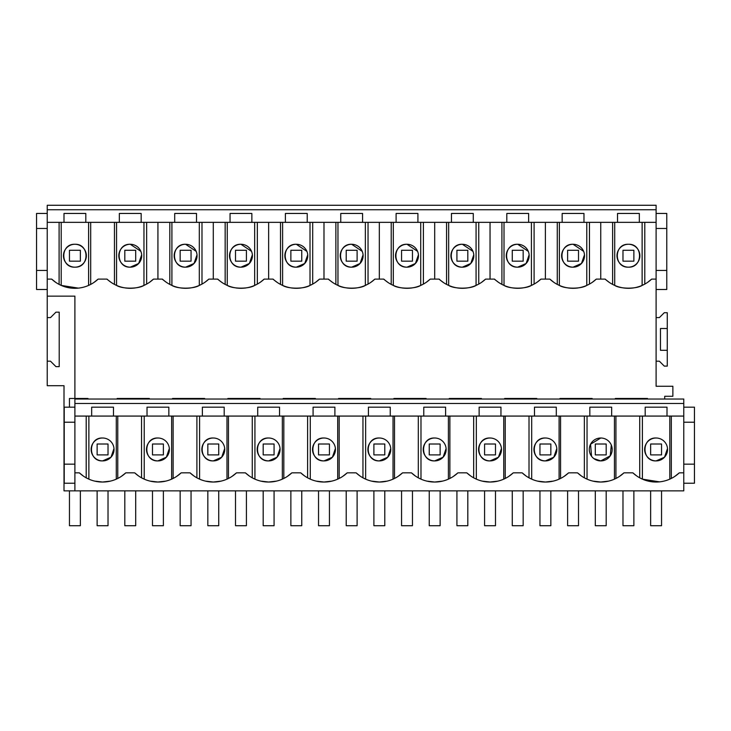 <?xml version="1.0" encoding="UTF-8"?>
<svg xmlns="http://www.w3.org/2000/svg" width="731" height="731" viewBox="0 0 731 731"><rect width="100%" height="100%" fill="white"/><g stroke="black" fill="none" stroke-linecap="round" stroke-linejoin="round"><path stroke-width="1.1" d="M102.578 438.006C87.821 437.293 87.747 461.526 102.578 460.905A11.449 11.449 173.1 0 0 114.027 449.455A11.449 11.449 173.1 0 0 102.578 438.006A11.449 11.449 173.1 0 0 91.128 449.455A11.449 11.449 173.1 0 0 102.578 460.905L110.993 457.213L113.99 448.551M74.9 403.475L74.9 399.025L683.768 399.025L683.768 403.475L74.9 403.475L74.9 416.076L113.488 416.076L88.871 416.076L88.871 479.143L86.203 477.818L86.203 416.076M94.756 481.117L102.578 482.031L110.372 481.126M91.667 416.076L91.667 407.176L113.488 407.176L113.488 416.076L683.768 416.076L683.768 403.475M74.9 416.076L74.9 472.829L79.359 472.847A33.928 33.928 0 0 0 125.796 472.847L121.218 476.457M79.359 472.847L83.233 475.972M611.655 416.076L611.655 407.176L589.835 407.176L589.835 416.076M667.01 416.076L667.01 407.176L645.19 407.176L645.19 416.076M168.843 416.076L168.843 407.176L147.022 407.176L147.022 416.076M224.189 416.076L224.189 407.176L202.377 407.176L202.377 416.076M279.544 416.076L279.544 407.176L257.723 407.176L257.723 416.076M334.899 416.076L334.899 407.176L313.078 407.176L313.078 416.076M390.244 416.076L390.244 407.176L368.424 407.176L368.424 416.076M445.599 416.076L445.599 407.176L423.779 407.176L423.779 416.076M500.954 416.076L500.954 407.176L479.134 407.176L479.134 416.076M556.3 416.076L556.3 407.176L534.48 407.176L534.48 416.076M74.9 399.025L683.768 399.025M74.9 472.829L74.9 490.857L683.768 490.857L683.768 416.076M125.796 472.847A789.014 789.014 173.1 0 1 134.714 472.847A33.928 33.928 173.1 0 0 181.151 472.847A789.014 789.014 173.1 0 1 190.069 472.847A33.928 33.928 173.1 0 0 236.497 472.847A789.014 789.014 173.1 0 1 245.415 472.847A33.928 33.928 173.1 0 0 291.852 472.847A789.014 789.014 173.1 0 1 300.77 472.847A33.928 33.928 173.1 0 0 347.207 472.847A789.014 789.014 173.1 0 1 356.125 472.847A33.928 33.928 173.1 0 0 402.553 472.847A789.014 789.014 173.1 0 1 411.471 472.847A33.928 33.928 173.1 0 0 457.908 472.847A789.014 789.014 173.1 0 1 466.826 472.847A33.928 33.928 173.1 0 0 513.263 472.847A789.014 789.014 173.1 0 1 522.172 472.847A33.928 33.928 173.1 0 0 568.608 472.847A789.014 789.014 173.1 0 1 577.527 472.847A33.928 33.928 173.1 0 0 623.963 472.847A789.014 789.014 173.1 0 1 632.882 472.847A33.928 33.928 173.1 0 0 679.309 472.847L683.768 472.829M47.232 361.196L50.494 361.196L55.949 366.642L59.211 366.642L59.211 312.164L55.949 312.164L50.494 317.61L47.232 317.61L47.232 385.712L64.008 385.712L64.008 490.857L74.9 490.857M74.9 407.176L64.227 407.176L64.227 464.167L74.9 464.167M683.768 483.228L694.45 483.228L694.45 407.176L683.768 407.176M74.9 422.216L64.227 422.216M74.9 483.228L64.227 483.228L64.227 464.167M69.454 398.459L69.454 407.176L69.454 398.459L74.9 398.459L74.9 296.146L47.232 296.146L47.232 270.433L36.55 270.433L36.55 289.503L47.232 289.503M47.232 317.61L47.232 296.146M87.976 398.998L87.976 398.459L74.9 398.459M664.707 398.998L664.707 396.284L672.876 396.284L672.876 386.26L656.1 386.26L656.1 279.105L651.641 279.114A33.928 33.928 0 0 1 605.204 279.114A786.73 786.73 0 0 0 600.745 279.105L596.286 279.114A33.928 33.928 0 0 1 549.849 279.114L554.052 282.468M55.867 282.458L51.691 279.114A33.928 33.928 0 0 0 98.118 279.114A786.73 786.73 0 0 1 102.578 279.105A786.73 786.73 0 0 1 107.037 279.114A33.928 33.928 0 0 0 153.473 279.114L157.933 279.105A786.73 786.73 0 0 1 162.392 279.114A33.928 33.928 0 0 0 208.828 279.114L213.288 279.105A786.73 786.73 0 0 1 217.747 279.114A33.928 33.928 0 0 0 264.174 279.114L268.633 279.105A786.73 786.73 0 0 1 273.092 279.114A33.928 33.928 0 0 0 319.529 279.114L323.988 279.105A786.73 786.73 0 0 1 328.447 279.114A33.928 33.928 0 0 0 374.875 279.114L379.334 279.105A786.73 786.73 0 0 1 383.802 279.114A33.928 33.928 0 0 0 430.23 279.114L434.689 279.105A786.73 786.73 0 0 1 439.148 279.114A33.928 33.928 0 0 0 485.585 279.114L490.044 279.105A786.73 786.73 0 0 1 494.503 279.114A33.928 33.928 0 0 0 540.931 279.114L545.39 279.105A786.73 786.73 0 0 1 549.849 279.114L549.63 279.114M51.691 279.114L47.232 279.105M117.179 398.998L117.179 398.459L149.325 398.459L149.325 398.998M172.534 398.998L172.534 398.459L204.671 398.459L204.671 398.998M227.88 398.998L227.88 398.459L260.026 398.459L260.026 398.998M283.235 398.998L283.235 398.459L315.381 398.459L315.381 398.998M338.59 398.998L338.59 398.459L370.727 398.459L370.727 398.998M393.936 398.998L393.936 398.459L426.082 398.459L426.082 398.998M449.291 398.998L449.291 398.459L481.437 398.459L481.437 398.998M504.646 398.998L504.646 398.459L536.782 398.459L536.782 398.998M559.992 398.998L559.992 398.459L592.137 398.459L592.137 398.998M615.347 398.998L615.347 398.459L647.483 398.459L647.483 398.998M74.9 244.273A11.449 11.449 173.1 0 0 63.46 255.722A11.449 11.449 173.1 0 0 74.9 267.171A11.449 11.449 173.1 0 0 86.349 255.722A11.449 11.449 173.1 0 0 74.9 244.273C60.143 243.569 60.07 267.793 74.9 267.171C89.73 267.802 89.666 243.569 74.9 244.273M656.1 289.503L666.773 289.503L666.773 213.443L656.1 213.443M47.232 213.443L36.55 213.443L36.55 270.433M88.606 285.41L88.606 222.352L61.203 222.352L61.203 285.41L78.354 288.124M98.118 279.114L93.933 282.458M106.817 279.114L111.24 282.468M85.81 222.352L85.81 213.443L63.99 213.443L63.99 222.352L119.345 222.352L119.345 213.443L141.165 213.443L141.165 222.352L174.7 222.352L174.7 213.443L196.52 213.443L196.52 222.352L230.046 222.352L230.046 213.443L251.866 213.443L251.866 222.352L285.401 222.352L285.401 213.443L307.221 213.443L307.221 222.352L340.756 222.352L340.756 213.443L362.576 213.443L362.576 222.352L396.101 222.352L396.101 213.443L417.922 213.443L417.922 222.352L451.456 222.352L451.456 213.443L473.277 213.443L473.277 222.352L506.811 222.352L506.811 213.443L528.623 213.443L528.623 222.352L562.157 222.352L562.157 213.443L583.978 213.443L583.978 222.352L617.512 222.352L617.512 213.443L639.333 213.443L639.333 222.352L656.1 222.352L656.1 209.742L47.232 209.742L47.232 222.352L63.99 222.352M656.1 209.742L656.1 205.274L47.232 205.274L47.232 209.742M47.232 222.352L47.232 228.483L36.55 228.483M47.232 228.483L47.232 270.433M617.512 222.352L639.333 222.352M562.157 222.352L583.978 222.352M506.811 222.352L528.623 222.352M451.456 222.352L473.277 222.352M396.101 222.352L417.922 222.352M340.756 222.352L362.576 222.352M285.401 222.352L307.221 222.352M230.046 222.352L251.866 222.352M174.7 222.352L196.52 222.352M119.345 222.352L141.165 222.352M656.1 361.196L659.362 361.196L664.269 366.103L667.266 366.103L667.266 312.713L664.269 312.713L659.362 317.61L656.1 317.61M667.266 328.511L660.458 328.511L660.458 350.304L667.266 350.304M656.1 438.006A11.449 11.449 173.1 0 0 644.651 449.455A11.449 11.449 173.1 0 0 656.1 460.905A11.449 11.449 173.1 0 0 667.54 449.455A11.449 11.449 173.1 0 0 656.1 438.006C641.343 437.293 641.261 461.526 656.1 460.905L664.516 457.213L667.504 448.542M593.819 458.575L600.745 460.905A11.449 11.449 173.1 0 0 612.194 449.455A11.449 11.449 173.1 0 0 600.745 438.006L590.566 444.21L591.534 456.254M600.745 438.006A11.449 11.449 173.1 0 0 589.296 449.455A11.449 11.449 173.1 0 0 600.745 460.905L610.239 455.852L611.308 445.033M650.645 444.009L650.645 454.901L661.546 454.901L661.546 444.009L650.645 444.009L650.645 454.901M628.422 267.171A11.449 11.449 173.1 0 0 639.872 255.722A11.449 11.449 173.1 0 0 628.422 244.273A11.449 11.449 173.1 0 0 616.973 255.722A11.449 11.449 173.1 0 0 628.422 267.171C643.253 267.802 643.179 243.569 628.422 244.273C613.665 243.569 613.583 267.793 628.422 267.171M615.931 416.076L615.931 478.449L614.451 479.143L614.451 416.076M619.367 476.466L623.963 472.847M659.526 481.857L642.394 479.143L639.716 477.818L639.716 416.076M632.882 472.847L636.756 475.982M671.314 416.076L671.314 478.43L669.797 479.143L669.797 416.076M674.759 476.438L679.309 472.847M612.624 222.352L612.624 284.396L614.716 285.41C620.253 289.065 636.591 289.065 642.129 285.41L642.129 222.352M642.129 285.41L644.797 284.085L644.797 222.352M651.641 279.114L647.757 282.257M622.976 250.276L622.976 261.168L633.868 261.168L633.868 250.276L622.976 250.276L622.976 261.168M604.985 279.114L609.389 282.458M656.1 279.105L656.1 222.352M666.773 228.483L656.1 228.483M666.773 270.433L656.1 270.433M694.45 422.216L683.768 422.216M694.45 464.167L683.768 464.167M600.745 279.105L600.745 222.352M592.914 481.117L600.745 482.031L608.539 481.126M577.527 472.847L581.392 475.972M595.299 444.009L595.299 454.901L606.191 454.901L606.191 444.009L595.299 444.009L595.299 454.901M157.933 438.006C143.175 437.293 143.093 461.526 157.933 460.905A11.449 11.449 173.1 0 0 169.382 449.455A11.449 11.449 173.1 0 0 157.933 438.006A11.449 11.449 173.1 0 0 146.483 449.455A11.449 11.449 173.1 0 0 157.933 460.905L166.348 457.213L169.345 448.542M150.102 481.117L157.933 482.031L165.727 481.126M152.487 444.009L152.487 454.901L163.379 454.901L163.379 444.009L152.487 444.009L152.487 454.901M144.226 416.076L144.226 479.143L141.549 477.818L141.549 416.076M134.714 472.847L138.579 475.972M176.573 476.457L181.151 472.847M117.764 478.449L117.764 416.076M124.809 250.276L124.809 261.168L135.701 261.168L135.701 250.276L124.809 250.276L124.809 261.168M114.456 222.352L114.456 284.396L116.549 285.41C122.086 289.065 138.424 289.065 143.961 285.41L143.961 222.352M140.818 251.309L130.255 244.273C115.498 243.569 115.425 267.793 130.255 267.171L138.671 263.48L141.668 254.817M143.961 285.41L146.639 284.085L146.639 222.352M153.473 279.114L149.59 282.257M130.255 244.273A11.449 11.449 173.1 0 0 118.806 255.722A11.449 11.449 173.1 0 0 130.255 267.171A11.449 11.449 173.1 0 0 141.704 255.722A11.449 11.449 173.1 0 0 130.255 244.273M213.288 438.006C198.521 437.293 198.448 461.526 213.288 460.905A11.449 11.449 173.1 0 0 224.728 449.455A11.449 11.449 173.1 0 0 213.288 438.006A11.449 11.449 173.1 0 0 201.838 449.455A11.449 11.449 173.1 0 0 213.288 460.905L221.703 457.213L224.691 448.542M205.457 481.117L213.288 482.031L221.073 481.126M207.832 444.009L207.832 454.901L218.733 454.901L218.733 444.009L207.832 444.009L207.832 454.901M199.581 416.076L199.581 479.143L196.904 477.818L196.904 416.076M190.069 472.847L193.934 475.972M231.919 476.457L236.497 472.847M157.933 279.105L157.933 222.352M173.119 478.449L173.119 416.076M162.163 279.114L166.586 282.468M180.155 250.276L180.155 261.168L191.056 261.168L191.056 250.276L180.155 250.276L180.155 261.168M169.811 222.352L169.811 284.396L171.904 285.41C177.441 289.065 193.779 289.065 199.307 285.41L199.307 222.352M196.191 251.373L185.61 244.273C170.853 243.569 170.771 267.793 185.61 267.171L194.026 263.48L197.023 254.817M199.307 285.41L201.984 284.085L201.984 222.352M208.828 279.114L204.945 282.257M185.61 244.273A11.449 11.449 173.1 0 0 174.161 255.722A11.449 11.449 173.1 0 0 185.61 267.171A11.449 11.449 173.1 0 0 197.05 255.722A11.449 11.449 173.1 0 0 185.61 244.273M268.633 438.006C253.876 437.293 253.803 461.526 268.633 460.905A11.449 11.449 173.1 0 0 280.083 449.455A11.449 11.449 173.1 0 0 268.633 438.006A11.449 11.449 173.1 0 0 257.184 449.455A11.449 11.449 173.1 0 0 268.633 460.905L277.049 457.213L280.046 448.542M260.803 481.117L268.633 482.031L276.428 481.126M263.187 444.009L263.187 454.901L274.079 454.901L274.079 444.009L263.187 444.009L263.187 454.901M254.927 416.076L254.927 479.143L252.259 477.818L252.259 416.076M245.415 472.847L249.289 475.972M287.274 476.457L291.852 472.847M213.288 279.105L213.288 222.352M228.465 478.449L228.465 416.076M217.518 279.114L221.941 282.468M235.51 250.276L235.51 261.168L246.411 261.168L246.411 250.276L235.51 250.276L235.51 261.168M225.157 222.352L225.157 284.396L227.259 285.41C232.796 289.065 249.134 289.065 254.662 285.41L254.662 222.352M251.546 251.373L240.956 244.273C226.199 243.569 226.126 267.793 240.956 267.171L249.372 263.48L252.369 254.817M254.662 285.41L257.339 284.085L257.339 222.352M264.174 279.114L260.291 282.257M240.956 244.273A11.449 11.449 173.1 0 0 229.516 255.722A11.449 11.449 173.1 0 0 240.956 267.171A11.449 11.449 173.1 0 0 252.405 255.722A11.449 11.449 173.1 0 0 240.956 244.273M323.988 438.006C309.231 437.293 309.149 461.526 323.988 460.905A11.449 11.449 173.1 0 0 335.438 449.455A11.449 11.449 173.1 0 0 323.988 438.006A11.449 11.449 173.1 0 0 312.539 449.455A11.449 11.449 173.1 0 0 323.988 460.905L332.404 457.213L335.401 448.542M316.157 481.117L323.988 482.031L331.773 481.126M318.542 444.009L318.542 454.901L329.434 454.901L329.434 444.009L318.542 444.009L318.542 454.901M310.282 416.076L310.282 479.143L307.605 477.818L307.605 416.076M300.77 472.847L304.635 475.972M342.629 476.457L347.207 472.847M268.633 279.105L268.633 222.352M283.82 478.449L283.82 416.076M272.873 279.114L277.296 282.468M290.865 250.276L290.865 261.168L301.757 261.168L301.757 250.276L290.865 250.276L290.865 261.168M280.512 222.352L280.512 284.396L282.605 285.41C288.142 289.065 304.48 289.065 310.017 285.41L310.017 222.352M306.901 251.373L296.311 244.273C281.554 243.569 281.472 267.793 296.311 267.171L304.726 263.48L307.724 254.817M310.017 285.41L312.694 284.085L312.694 222.352M319.529 279.114L315.646 282.257M296.311 244.273A11.449 11.449 173.1 0 0 284.862 255.722A11.449 11.449 173.1 0 0 296.311 267.171A11.449 11.449 173.1 0 0 307.76 255.722A11.449 11.449 173.1 0 0 296.311 244.273M379.334 438.006C364.577 437.293 364.504 461.526 379.334 460.905A11.449 11.449 173.1 0 0 390.783 449.455A11.449 11.449 173.1 0 0 379.334 438.006A11.449 11.449 173.1 0 0 367.894 449.455A11.449 11.449 173.1 0 0 379.334 460.905L387.75 457.213L390.747 448.542M371.512 481.117L379.334 482.031L387.128 481.126M373.888 444.009L373.888 454.901L384.789 454.901L384.789 444.009L373.888 444.009L373.888 454.901M365.637 416.076L365.637 479.143L362.96 477.818L362.96 416.076M356.125 472.847L359.99 475.972M397.975 476.457L402.553 472.847M323.988 279.105L323.988 222.352M339.175 478.449L339.175 416.076M328.219 279.114L332.642 282.468M346.211 250.276L346.211 261.168L357.112 261.168L357.112 250.276L346.211 250.276L346.211 261.168M335.867 222.352L335.867 284.396L337.96 285.41C343.497 289.065 359.835 289.065 365.363 285.41L365.363 222.352M362.247 251.373L351.666 244.273C336.909 243.569 336.827 267.793 351.666 267.171L360.081 263.48L363.069 254.817M365.363 285.41L368.04 284.085L368.04 222.352M374.875 279.114L371.001 282.257M351.666 244.273A11.449 11.449 173.1 0 0 340.217 255.722A11.449 11.449 173.1 0 0 351.666 267.171A11.449 11.449 173.1 0 0 363.106 255.722A11.449 11.449 173.1 0 0 351.666 244.273M434.689 438.006C419.932 437.293 419.85 461.526 434.689 460.905A11.449 11.449 173.1 0 0 446.138 449.455A11.449 11.449 173.1 0 0 434.689 438.006A11.449 11.449 173.1 0 0 423.24 449.455A11.449 11.449 173.1 0 0 434.689 460.905L443.105 457.213L446.102 448.542M426.858 481.117L434.689 482.031L442.483 481.126M429.243 444.009L429.243 454.901L440.135 454.901L440.135 444.009L429.243 444.009L429.243 454.901M420.983 416.076L420.983 479.143L418.306 477.818L418.306 416.076M411.471 472.847L415.336 475.972M453.33 476.457L457.908 472.847M379.334 279.105L379.334 222.352M394.521 478.449L394.521 416.076M383.574 279.114L387.997 282.468M401.566 250.276L401.566 261.168L412.458 261.168L412.458 250.276L401.566 250.276L401.566 261.168M391.213 222.352L391.213 284.396L393.305 285.41C398.852 289.065 415.181 289.065 420.718 285.41L420.718 222.352M417.602 251.373L407.012 244.273C392.255 243.569 392.181 267.793 407.012 267.171L415.427 263.48L418.424 254.817M420.718 285.41L423.395 284.085L423.395 222.352M430.23 279.114L426.347 282.257M407.012 244.273A11.449 11.449 173.1 0 0 395.562 255.722A11.449 11.449 173.1 0 0 407.012 267.171A11.449 11.449 173.1 0 0 418.461 255.722A11.449 11.449 173.1 0 0 407.012 244.273M490.044 438.006C475.287 437.293 475.205 461.526 490.044 460.905A11.449 11.449 173.1 0 0 501.484 449.455A11.449 11.449 173.1 0 0 490.044 438.006A11.449 11.449 173.1 0 0 478.595 449.455A11.449 11.449 173.1 0 0 490.044 460.905L498.46 457.213L501.448 448.542M482.213 481.117L490.044 482.031L497.829 481.126M484.589 444.009L484.589 454.901L495.49 454.901L495.49 444.009L484.589 444.009L484.589 454.901M476.338 416.076L476.338 479.143L473.661 477.818L473.661 416.076M466.826 472.847L470.691 475.972M508.685 476.457L513.263 472.847M434.689 279.105L434.689 222.352M449.876 478.449L449.876 416.076M438.929 279.114L443.342 282.468M456.921 250.276L456.921 261.168L467.813 261.168L467.813 250.276L456.921 250.276L456.921 261.168M446.568 222.352L446.568 284.396L448.66 285.41C454.198 289.065 470.536 289.065 476.073 285.41L476.073 222.352M472.948 251.373L462.367 244.273C447.61 243.569 447.527 267.793 462.367 267.171L470.782 263.48L473.779 254.817M476.073 285.41L478.75 284.085L478.75 222.352M485.585 279.114L481.702 282.257M462.367 244.273A11.449 11.449 173.1 0 0 450.917 255.722A11.449 11.449 173.1 0 0 462.367 267.171A11.449 11.449 173.1 0 0 473.816 255.722A11.449 11.449 173.1 0 0 462.367 244.273M545.39 438.006C530.633 437.293 530.56 461.526 545.39 460.905A11.449 11.449 173.1 0 0 556.839 449.455A11.449 11.449 173.1 0 0 545.39 438.006A11.449 11.449 173.1 0 0 533.95 449.455A11.449 11.449 173.1 0 0 545.39 460.905L553.806 457.213L556.803 448.542M537.568 481.117L545.39 482.031L553.184 481.126M539.944 444.009L539.944 454.901L550.845 454.901L550.845 444.009L539.944 444.009L539.944 454.901M531.693 416.076L531.693 479.143L529.016 477.818L529.016 416.076M522.172 472.847L526.046 475.972M564.03 476.457L568.608 472.847M490.044 279.105L490.044 222.352M505.222 478.449L505.222 416.076M494.275 279.114L498.697 282.468M512.267 250.276L512.267 261.168L523.168 261.168L523.168 250.276L512.267 250.276L512.267 261.168M501.914 222.352L501.914 284.396L504.015 285.41C509.553 289.065 525.891 289.065 531.419 285.41L531.419 222.352M528.303 251.373L517.712 244.273C502.955 243.569 502.882 267.793 517.712 267.171L526.137 263.48L529.125 254.817M531.419 285.41L534.096 284.085L534.096 222.352M540.931 279.114L537.057 282.257M517.712 244.273A11.449 11.449 173.1 0 0 506.272 255.722A11.449 11.449 173.1 0 0 517.712 267.171A11.449 11.449 173.1 0 0 529.162 255.722A11.449 11.449 173.1 0 0 517.712 244.273M584.361 477.818L584.361 416.076M545.39 279.105L545.39 222.352M560.576 478.449L560.576 416.076M567.621 250.276L567.621 261.168L578.513 261.168L578.513 250.276L567.621 250.276L567.621 261.168M557.269 222.352L557.269 284.396L559.361 285.41C564.908 289.065 581.236 289.065 586.774 285.41L586.774 222.352M583.658 251.373L573.067 244.273C558.31 243.569 558.237 267.793 573.067 267.171L581.483 263.48L584.48 254.817M586.774 285.41L589.451 284.085L589.451 222.352M596.286 279.114L592.402 282.257M573.067 244.273A11.449 11.449 173.1 0 0 561.618 255.722A11.449 11.449 173.1 0 0 573.067 267.171A11.449 11.449 173.1 0 0 584.517 255.722A11.449 11.449 173.1 0 0 573.067 244.273M69.454 261.168L80.355 261.168L80.355 250.276L69.454 250.276L69.454 261.168M80.355 490.857L80.355 525.726L69.454 525.726L69.454 490.857M80.355 398.998L80.355 398.459M97.132 454.901L108.024 454.901L108.024 444.009L97.132 444.009L97.132 454.901M108.024 490.857L108.024 525.726L97.132 525.726L97.132 490.857M135.701 490.857L135.701 525.726L124.809 525.726L124.809 490.857M124.809 398.998L124.809 398.459M135.701 398.998L135.701 398.459M163.379 490.857L163.379 525.726L152.487 525.726L152.487 490.857M191.056 490.857L191.056 525.726L180.155 525.726L180.155 490.857M180.155 398.998L180.155 398.459M191.056 398.998L191.056 398.459M218.733 490.857L218.733 525.726L207.832 525.726L207.832 490.857M246.411 490.857L246.411 525.726L235.51 525.726L235.51 490.857M235.51 398.998L235.51 398.459M246.411 398.998L246.411 398.459M274.079 490.857L274.079 525.726L263.187 525.726L263.187 490.857M301.757 490.857L301.757 525.726L290.865 525.726L290.865 490.857M290.865 398.998L290.865 398.459M301.757 398.998L301.757 398.459M329.434 490.857L329.434 525.726L318.542 525.726L318.542 490.857M357.112 490.857L357.112 525.726L346.211 525.726L346.211 490.857M346.211 398.998L346.211 398.459M357.112 398.998L357.112 398.459M384.789 490.857L384.789 525.726L373.888 525.726L373.888 490.857M412.458 490.857L412.458 525.726L401.566 525.726L401.566 490.857M401.566 398.998L401.566 398.459M412.458 398.998L412.458 398.459M440.135 490.857L440.135 525.726L429.243 525.726L429.243 490.857M467.813 490.857L467.813 525.726L456.921 525.726L456.921 490.857M456.921 398.998L456.921 398.459M467.813 398.998L467.813 398.459M495.49 490.857L495.49 525.726L484.589 525.726L484.589 490.857M523.168 490.857L523.168 525.726L512.267 525.726L512.267 490.857M512.267 398.998L512.267 398.459M523.168 398.998L523.168 398.459M550.845 490.857L550.845 525.726L539.944 525.726L539.944 490.857M578.513 490.857L578.513 525.726L567.621 525.726L567.621 490.857M567.621 398.998L567.621 398.459M578.513 398.998L578.513 398.459M606.191 490.857L606.191 525.726L595.299 525.726L595.299 490.857M633.868 490.857L633.868 525.726L622.976 525.726L622.976 490.857M622.976 398.998L622.976 398.459M633.868 398.998L633.868 398.459M661.546 490.857L661.546 525.726L650.645 525.726L650.645 490.857M116.284 479.143L116.284 416.076M59.101 284.396L59.101 222.352M90.699 284.405L90.699 222.352M642.394 479.143L642.394 416.076M614.716 285.41L614.716 222.352M587.039 479.143L587.039 416.076M171.639 479.143L171.639 416.076M116.549 285.41L116.549 222.352M226.985 479.143L226.985 416.076M171.904 285.41L171.904 222.352M282.34 479.143L282.34 416.076M227.259 285.41L227.259 222.352M337.695 479.143L337.695 416.076M282.605 285.41L282.605 222.352M393.04 479.143L393.04 416.076M337.96 285.41L337.96 222.352M448.395 479.143L448.395 416.076M393.305 285.41L393.305 222.352M503.741 479.143L503.741 416.076M448.66 285.41L448.66 222.352M559.096 479.143L559.096 416.076M504.015 285.41L504.015 222.352M559.361 285.41L559.361 222.352"/></g></svg>
